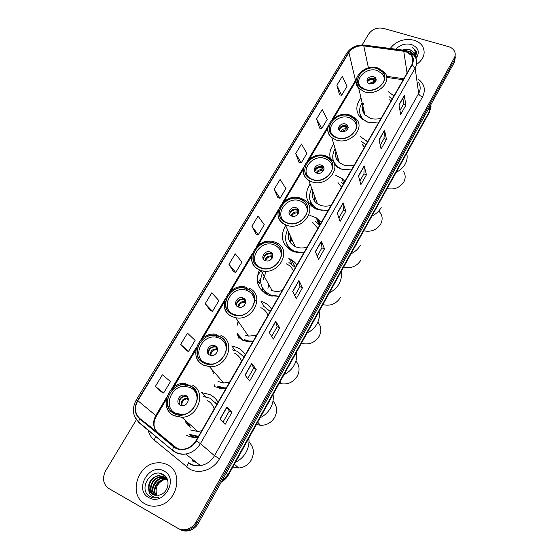 <?xml version="1.0" encoding="UTF-8"?>
<svg xmlns="http://www.w3.org/2000/svg" width="559" height="559" viewBox="0 0 559 559"><rect width="100%" height="100%" fill="white"/><g stroke="black" fill="none" stroke-linecap="round" stroke-linejoin="round"><path stroke-width="0.84" d="M218.052 402.263C216.123 398.916 213.454 396.38 210.03 394.654L201.638 392.593L205.663 396.743M196.502 393.054L195.971 393.173M217.276 403.619L216.305 403.305M245.324 354.769C243.375 351.583 240.698 349.193 237.289 347.579L231.782 345.937L235.234 350.486M226.374 345.825L225.941 345.874M214.23 384.725L214.859 386.786M271.59 309.022C269.62 305.997 266.936 303.733 263.548 302.237L261.018 301.329L264.009 306.297M256.476 300.574L254.834 300.546M239.769 337.343L240.049 339.027M259.481 269.857C254.897 280.87 257.685 289.199 267.831 294.838L269.892 295.592L278.857 296.361M264.68 291.917L264.735 293.14M321.32 222.405L316.289 217.814L309.889 215.376M285.586 225.515C279.724 236.359 281.918 244.863 292.168 251.026L297.479 252.626L303.914 252.717M288.933 248.336L288.877 249.083M293.894 261.57L294.495 262.115M344.889 181.361L342.108 178.538L335.652 175.253M310.119 183.974C304.278 193.379 305.542 201.317 313.913 207.794L317.274 209.464L328.084 210.624M317.519 221.008L319.517 222.503L318.253 219.184M333.73 144.033C330.257 148.554 329.097 153.292 330.25 158.246M334.743 165.352L340.704 168.993L351.415 169.992M360.995 97.944C355.643 104.84 355.468 111.402 360.457 117.614L367.808 122.197L378.394 123.008M318.092 222.489L319.818 225.025M295.215 262.835L296.766 265.176M367.64 141.734L360.22 136.536M296.906 264.931L293.559 261.291L288.863 258.517M241.733 339.907L246.854 341.472L252.871 341.626M214.649 386.681L222.817 388.715L225.885 388.617M186.51 435.265C189.885 437.012 193.568 437.739 197.565 437.459L197.858 437.431M393.962 95.889L388.253 91.704M180.166 529.52C183.031 531.113 186.126 531.455 189.466 530.547C193.288 529.373 196.258 526.941 198.382 523.266L454.481 62.147L455.361 56.829M136.431 419.669L105.721 470.65C101.983 478.211 103.024 484.171 108.851 488.524L177.762 528.227C180.641 529.834 183.764 530.177 187.125 529.261C190.975 528.073 193.973 525.635 196.118 521.931L454.188 58.206L454.334 60.183L455.215 54.852L454.334 60.183L197.257 522.602L454.334 60.183L454.481 62.147M178.971 528.877C181.836 530.477 184.952 530.819 188.299 529.911C192.135 528.723 195.119 526.292 197.257 522.602C195.119 526.292 192.135 528.723 188.299 529.911C184.952 530.819 181.836 530.477 178.971 528.877M258.321 285.097L260.592 281.219M260.732 278.333L257.769 283.378M413.891 40.171C403.961 38.215 396.072 40.982 390.231 48.472C396.072 40.982 403.961 38.215 413.891 40.171C417.957 41.366 420.913 43.525 422.765 46.635C420.913 43.525 417.957 41.366 413.891 40.171M167.651 464.906C164.262 463.097 160.566 462.433 156.562 462.908C137.234 464.312 128.137 495.204 145.06 503.883C149.064 506.119 153.466 506.74 158.267 505.748C177.343 502.457 183.841 472.467 167.651 464.906C164.262 463.097 160.566 462.433 156.562 462.908C137.234 464.312 128.137 495.204 145.06 503.883C149.064 506.119 153.466 506.74 158.267 505.748C177.343 502.457 183.841 472.467 167.651 464.906M405.827 51.54L411.766 55.614C413.569 58.457 413.604 61.483 411.871 64.704L195.923 440.799C193.079 445.474 189.096 448.255 183.974 449.15C180.089 449.646 176.707 448.751 173.828 446.459L139.771 418.453C134.824 413.597 134.181 407.672 137.842 400.684L348.9 52.546C352.366 47.669 357.32 45.447 363.776 45.894L405.827 51.54M405.967 51.295L363.867 45.642C357.257 45.188 352.17 47.466 348.62 52.469L137.556 400.53C133.797 407.693 134.453 413.765 139.526 418.747L173.583 446.767C179.956 452.371 191.681 449.387 196.237 440.96L412.165 64.788C414.918 58.471 412.856 53.971 405.967 51.295M219.932 419.145L225.102 424.337L231.887 412.367L226.856 406.98L219.932 419.145M222.957 422.185L229.281 411.054L226.856 406.98M229.274 411.061L231.887 412.367M245.017 375.103L249.656 380.993L256.211 369.429L251.711 363.35L245.017 375.103M247.735 378.548L253.618 368.185L251.711 363.35M253.604 368.199L256.211 369.429M269.256 332.549L273.386 339.096L279.724 327.916L275.727 321.194L269.256 332.549M271.674 336.378L277.145 326.742L275.727 321.194M277.138 326.763L279.724 327.916M292.685 291.421L296.34 298.583L302.468 287.759L298.939 280.443L292.685 291.421M294.824 295.606L299.91 286.655L298.939 280.443M299.897 286.676L302.468 287.759M398.979 104.812L400.649 114.434L405.883 105.19L404.311 95.463L398.979 104.812M399.958 110.437L403.402 104.365L404.311 95.463M403.381 104.4L405.883 105.19M379.058 139.799L381.07 148.994L386.472 139.464L384.55 130.149L379.058 139.799M380.232 145.172L383.977 138.583L384.55 130.149M383.956 138.618L386.472 139.464M358.494 175.896L360.883 184.631L366.452 174.799L364.168 165.932L358.494 175.896M359.891 181.004L363.937 173.87L364.168 165.932M363.923 173.905L366.452 174.799M337.266 213.154L340.054 221.406L345.797 211.26L343.121 202.875L337.266 213.154M338.894 217.982L343.268 210.275L343.121 202.875M343.254 210.31L345.797 211.26M315.346 251.648L318.553 259.369L324.486 248.895L321.39 241.027L315.346 251.648M317.219 256.162L321.935 247.854L321.39 241.027M321.921 247.875L324.486 248.895M416.518 64.544C423.743 59.226 425.825 53.252 422.765 46.635C425.825 53.252 423.743 59.226 416.518 64.544M454.188 58.206C455.452 55.837 455.557 53.531 454.516 51.281C453.356 49.031 451.344 47.48 448.472 46.635L383.537 28.404C377.297 27.223 372.385 29.033 368.807 33.84L362.106 44.965M205.216 303.691L212.483 311.328L218.897 300.602L211.763 292.832L205.216 303.691L210.338 310.49M180.704 344.358L188.467 351.492L195.098 340.41L187.475 333.136L180.704 344.358L186.329 350.57M161.509 392.013L155.36 386.409L163.654 392.998L170.502 381.545L162.362 374.803L155.36 386.409M274.141 189.333L280.066 198.284L285.901 188.523L280.087 179.474L274.141 189.333L277.914 197.662M295.697 153.571L301.224 162.9L306.884 153.432L301.462 144.005L295.697 153.571L299.072 162.341M316.604 118.892L321.746 128.57L327.239 119.381L322.194 109.62L316.604 118.892L319.594 128.074M336.874 85.254L341.661 95.254L346.992 86.338L342.304 76.255L336.874 85.254L339.516 94.82M228.938 264.337L235.73 272.45L241.942 262.059L235.276 253.828L228.938 264.337L233.578 271.681M251.899 226.241L258.244 234.787L264.26 224.718L258.034 216.06L251.899 226.241L256.092 234.095M258.244 234.787L256.022 234.067M280.066 198.284L277.844 197.641M301.224 162.9L298.995 162.32M321.746 128.57L319.524 128.06M341.661 95.254L339.439 94.806M235.73 272.45L233.508 271.66M212.483 311.328L210.268 310.462M188.467 351.492L186.259 350.535M163.654 392.998L161.453 391.957M407.756 51.107L410.369 51.596L414.464 54.789L414.911 55.767M409.908 52.036L414.883 56.075M414.82 56.431L414.177 52.686L410.11 49.758L414.219 52.958L414.904 54.866M415.994 58.562C420.13 52.19 418.593 47.501 411.389 44.482C405.212 43.176 400.062 44.748 395.94 49.213M410.11 49.758C407.567 48.919 404.995 49.017 402.41 50.058M415.561 57.647L416.553 52.113L415.882 50.569L412.095 47.368C415.295 49.814 416.266 52.93 415.002 56.711M416.141 56.515L415.169 56.277M412.095 47.368L415.91 50.792L416.658 52.679M413.213 54.461L414.408 55.166M414.526 55.25L414.925 55.558M415.295 55.872L416.071 56.676M392.139 99.062L389.19 96.714M363.818 103.017C361.638 107.349 362.015 111.297 364.957 114.861L370.421 118.305C373.873 119.381 377.465 119.333 381.182 118.152M390.818 101.368L389.742 99.642M377.262 68.624C365.607 64.537 351.953 78.344 359.947 86.282L365.02 89.412C376.389 93.549 390.098 80.286 382.873 72.265L377.262 68.624M362.141 102.849C358.543 108.6 358.752 113.924 362.763 118.822L366.424 121.687M360.052 114.064L362.805 119.682M363.713 109.571L363.678 113.1M361.331 87.539L360.876 87.078C353.393 79.616 366.215 66.647 377.157 70.504L382.412 73.914C384.312 76.415 384.697 79.217 383.558 82.313M373.587 76.569C368.129 76.492 366.075 78.546 367.424 82.732L369.275 83.892C374.684 83.997 376.759 81.963 375.501 77.792L373.587 76.569M376.2 80.049L373.943 78.323C370.261 77.799 367.962 79.092 367.053 82.208M360.052 117.159L360.282 116.041M362.407 108.097L363.015 106.573M376.179 80.223L375.662 79.888L376.193 79.364M375.662 79.888L375.585 81.733M367.536 80.706C369.331 79.085 371.449 78.386 373.908 78.623L374.747 82.683M367.137 82.355C368.549 80.154 370.68 79.112 373.545 79.238L373.908 78.623M373.671 83.417L373.545 79.238M396.163 172.305C400.202 170.334 403.221 167.581 405.219 164.046C407.134 160.482 407.63 156.897 406.7 153.285M387.156 188.558C394.388 189.906 399.958 187.677 403.85 181.878C405.771 178.083 405.589 174.534 403.305 171.215M155.849 495.421C151.796 489.873 156.848 480.006 164.157 479.384L167.085 479.475M156.171 495.456C152.411 489.852 157.47 480.314 164.632 479.699L167.253 479.734M154.619 495.19C149.393 489.977 154.354 478.777 162.257 478.127L166.358 478.525M166.638 478.623L167.141 478.825M154.92 495.267C149.987 489.943 154.983 479.091 162.732 478.448L166.554 478.749M166.834 478.839L167.204 478.972M153.48 494.799C147.08 490.159 151.789 477.526 160.335 476.862L165.534 477.7M165.792 477.826L167.057 478.651M153.76 494.911C147.646 490.103 152.439 477.84 160.817 477.176L165.75 477.896M166.016 478.015L166.414 478.224M152.691 494.408L158.616 495.309L160.643 494.68C168.965 491.787 170.684 478.553 163.507 474.661C151.482 466.8 137.807 488.846 149.379 496.203L149.973 496.567C152.362 497.887 154.976 498.279 157.82 497.734L158.742 497.51C155.87 497.894 153.411 497.21 151.363 495.463C149.651 493.918 148.785 491.878 148.764 489.342L152.691 494.408C145.417 490.362 149.819 476.575 158.875 475.898L164.856 477.155M148.764 489.342C147.967 482.186 151.175 477.596 158.386 475.576L164.025 476.631L167.812 480.775M157.009 495.477C154.696 488.79 156.883 483.591 163.563 479.888M164.073 471.083C149.581 462.216 133.454 489.586 148.729 497.552C163.501 506.747 179.551 478.609 164.073 471.083M149.98 496.574L148.442 495.428M159.629 473.256L160.307 473.375M163.186 474.472L161.684 474.724L163.459 474.633M164.926 475.744L163.347 475.842L165.087 475.905M164.395 477.232L166.191 477.19M153.019 488.433C153.879 485.03 155.681 482.214 158.442 479.992M161.041 478.357L163.997 477.316M165.24 477.1L166.072 477.03M365.9 144.76L361.442 141.399M335.945 151.363C334.82 155.765 335.952 159.504 339.334 162.571L343.45 164.898C346.929 166.072 350.563 166.065 354.35 164.877M364.391 147.394L362.141 144.18M349.424 115.888C336.756 111.066 322.536 127.641 332.808 135.453L336.651 137.584C349.005 142.447 363.322 126.544 353.945 118.55L349.424 115.888M335.162 148.785C331.298 155.605 332.081 161.607 337.517 166.771L342.283 169.482M333.471 161.09L337.426 167.469M337.063 155.053L337.154 160.098M334.149 136.417L333.744 136.089C324.115 128.738 337.475 113.184 349.368 117.718L353.595 120.206C356.335 123.015 357.026 126.334 355.671 130.17M345.644 124.049C341.214 122.344 336.197 128.109 339.711 130.883L341.144 131.693C347.048 131.693 349.054 129.436 347.16 124.93L345.644 124.049M348.25 127.382L346.091 125.712C342.122 125.132 339.767 126.586 339.027 130.072C340.389 127.522 342.639 126.32 345.783 126.474L346.161 125.831L347.272 129.919M335.498 154.431L336.245 152.355M347.887 128.954L347.922 127.186L348.25 127.403M339.683 127.92C341.521 126.243 343.687 125.551 346.161 125.831M346.161 130.925L345.783 126.474M371.91 216.074C376.018 214.069 379.114 211.225 381.196 207.557M363.755 230.783C371.057 232.271 376.724 230.008 380.742 224.005C382.999 219.401 382.503 215.257 379.261 211.575M311.817 188.551C307.771 196.475 309.19 203.043 316.073 208.262L322.194 210.666M343.219 184.26L341.13 182.248M312.733 191.01C311.412 196.335 313.005 200.618 317.498 203.853L320.132 205.181C323.633 206.446 327.301 206.481 331.152 205.286M341.549 187.181L337.978 182.604M325.324 156.813C311.642 151.272 297.074 170.726 309.595 178.076L312.076 179.306C325.422 184.889 340.131 166.226 328.622 158.553L325.324 156.813M319.629 224.501L319.552 222.524M310.601 201.932L315.877 208.87M314.011 194.455L314.34 200.87M317.673 221.14L319.916 224.851M310.888 178.803L310.518 178.573C298.779 171.648 312.467 153.397 325.31 158.602L328.385 160.23C332.018 163.207 333.066 166.987 331.536 171.578M321.446 165.171C316.667 163.207 311.517 169.971 315.814 172.605L316.785 173.094C321.523 175.058 326.687 168.392 322.515 165.723L321.446 165.171M324.024 168.322L321.977 166.736C317.736 166.121 315.339 167.735 314.78 171.564M315.444 198.333L314.312 195.259M311.894 205.502L311.824 206.25M316.422 218.143L318.497 219.827M310.608 205.083L310.671 202.658M312.236 194.602L313.089 191.982M323.899 168.133L323.913 169.587M315.604 168.748C317.323 167.19 319.336 166.484 321.649 166.631M322.187 166.82L323.472 170.642M314.766 171.327C316.087 168.504 318.42 167.183 321.753 167.365L322.096 166.778M322.375 171.962L321.753 167.365M350.996 253.807C355.182 251.767 358.34 248.846 360.485 245.059M343.617 267.125C350.975 268.739 356.719 266.454 360.848 260.263M287.578 229.889C283.49 239.056 285.698 246.142 294.195 251.145L302.461 252.857M319.741 225.158L315.625 221.602M288.64 232.23C287.228 238.574 289.401 243.347 295.152 246.54L295.977 246.903C299.498 248.266 303.209 248.343 307.122 247.141M317.889 228.386L312.677 222.419M300.33 199.256C285.481 192.904 270.759 215.767 285.761 222.244L286.585 222.601C301.077 228.994 315.996 207.019 302.091 200.08L300.33 199.256M287.06 244.416C288.451 247.588 290.764 250.041 294.013 251.767M290.079 235.528L290.862 243.242M294.467 245.038L294.265 246.079M295.83 263.52L296.871 264.994M291.463 259.823L295.445 267.475M287.067 222.775L286.655 222.587C272.589 216.487 286.425 195.028 300.358 201.002L301.986 201.764C306.688 204.776 308.198 209.017 306.521 214.481M296.354 207.815C291.162 205.565 285.956 213.524 291.113 215.865L291.512 216.04C296.661 218.289 301.888 210.443 296.871 208.046L296.354 207.815M298.862 210.729L296.969 209.283C292.413 208.647 289.981 210.436 289.674 214.656M289.897 234.99L291.966 239.545M293.182 242.215C291.253 240.328 290.219 238.043 290.072 235.374M288.318 247.413L288.332 248.657M287.151 247.616L286.956 244.521M288.164 236.345L289.059 233.152M290.722 211.023L295.515 208.975M297.409 209.485L298.723 212.644M289.604 214.118C290.89 211.009 293.3 209.555 296.829 209.765L297.081 209.332M297.716 214.397L296.829 209.765M329.405 292.776C333.653 290.694 336.888 287.696 339.103 283.783C341.221 279.835 341.877 275.818 341.074 271.723M322.85 304.606C330.264 306.353 336.092 304.04 340.34 297.661M270.535 295.578L271.87 296.095M263.471 270.982C258.237 281.282 260.431 289.199 270.053 294.733L271.758 295.369L278.969 296.165M295.411 267.53L288.933 262.534M270.94 290.149L272.184 290.617C275.412 291.623 278.752 291.588 282.211 290.526M293.37 271.08C292.071 267.719 289.695 265.287 286.236 263.799M274.385 243.305L274.35 243.291C258.894 236.324 243.934 261.367 260.11 267.544L261.193 267.943C277.033 273.714 290.121 248.797 274.385 243.305M266.224 293.622L266.343 294.118M269.766 306.646L271.548 309.092M262.702 268.334L261.067 267.782C245.876 261.989 259.872 238.462 274.406 244.982L274.469 245.003C280.304 247.882 282.337 252.528 280.576 258.95M270.304 252.074L270.179 252.025C264.687 249.705 259.628 258.517 265.28 260.613L265.539 260.718C271.08 262.884 275.901 254.086 270.304 252.074M272.694 254.687L270.884 253.388C266.014 252.85 263.61 254.869 263.659 259.432M265.937 271.143L264.714 275.811M263.107 291.896L262.492 288.123M263.247 279.786L264.4 275.245M268.418 285.649L267.95 288.381M265.127 254.687L267.957 253.206M271.394 253.045L272.848 255.868M263.499 258.593C264.714 255.135 267.202 253.52 270.968 253.758L271.325 256.777L272.107 258.272M307.094 333.038C311.419 330.921 314.724 327.84 317.009 323.794C319.203 319.713 319.916 315.542 319.147 311.286M301.42 343.282L301.504 343.31C308.945 345.141 314.836 342.793 319.175 336.252C321.725 331.033 321.285 326.302 317.854 322.075M244.681 340.319L249.433 341.738M244.136 339.551L248.559 340.92L253.136 341.151M270.193 311.454L263.499 306.066M244.975 334.995L248.427 336.078L256.371 335.526M267.95 315.353C266.678 311.81 264.295 309.246 260.808 307.653M247.441 289.059L245.443 288.374C229.882 283.609 217.451 308.142 232.607 314.249L235.723 315.206C251.515 318.777 262.15 294.495 247.441 289.059M241.67 339.173L241.991 340.026M237.757 315.423L233.648 314.368C219.428 308.645 231.042 285.607 245.667 290.051L247.574 290.701C253.304 293.685 255.337 298.457 253.66 305.011M243.256 298.045L242.424 297.772C236.911 296.228 232.74 304.844 238.029 306.919L239 307.233C244.542 308.624 248.489 300.036 243.256 298.045M245.457 300.288L243.228 299.023C238.267 299.086 236.094 301.413 236.709 306.004M238.777 322.159L238.986 323.416M239.308 323.885L239.21 322.788M238.511 338.013L237.296 333.66M237.463 325.072L238.05 321.111M236.394 304.858C237.498 300.994 240.07 299.184 244.122 299.442L244.59 302.335L245.429 303.649M284.028 374.663C288.423 372.504 291.805 369.338 294.167 365.153C296.438 360.932 297.213 356.607 296.494 352.17M279.297 383.201L281.345 383.774C288.192 384.655 293.517 382.09 297.325 376.088C300.029 370.519 299.554 365.516 295.907 361.058M217.856 386.744L225.92 388.554M217.241 386.059L224.376 387.855L226.332 387.841M244.031 357.012L237.337 351.311L232.32 349.822M218.031 381.538L223.691 382.985L229.553 382.23M241.579 361.289C240.342 357.578 237.973 354.867 234.466 353.155M219.442 336.609L215.439 335.477C200.059 332.773 189.801 356.719 204.014 362.805L209.164 364.105C224.641 365.649 233.215 342.045 219.442 336.609M212.099 363.972L209.96 364.021L205.153 362.798C191.807 357.103 201.387 334.61 215.837 337.119L219.631 338.195C225.186 341.242 227.22 346.07 225.731 352.687M215.138 345.832L213.594 345.406C208.165 344.589 204.748 352.988 209.709 355.056L211.386 355.503C216.829 356.181 220.036 347.817 215.138 345.832M217.067 347.621L214.509 346.531C209.471 347.223 207.564 349.864 208.78 354.462M213.405 373.496L212.441 370.1M208.255 353.05C209.066 348.914 211.575 346.846 215.781 346.839M216.354 346.685L216.508 348.9L217.556 350.598M260.173 417.72C264.645 415.526 268.103 412.262 270.549 407.937C272.897 403.57 273.735 399.07 273.065 394.451M256.448 424.435L260.452 425.322C266.643 425.406 271.408 422.709 274.755 417.231C277.676 411.144 277.089 405.75 272.988 401.048M190.011 434.944L198.145 436.942M216.962 404.164L215.117 401.998M189.319 434.357L198.487 436.334M216.878 404.311L210.191 398.267L203.252 396.45M190.053 429.878L197.802 431.464L201.701 430.744M214.188 408.992C212.993 405.086 210.638 402.221 207.116 400.398M190.312 386.066L184.372 384.69C169.377 383.823 160.88 407.211 174.261 413.332L181.354 414.771C196.335 414.547 203.273 391.566 190.312 386.066M185.448 413.953L182.129 414.547L175.498 413.192C162.942 407.462 170.865 385.5 184.952 386.29L190.563 387.59C195.839 390.615 197.9 395.402 196.754 401.935M185.888 395.534L183.666 395.038C178.384 394.857 175.568 403.053 180.236 405.135L182.604 405.638C187.887 405.687 190.5 397.54 185.888 395.534M187.433 396.834L184.687 396.024C179.586 397.365 177.958 400.321 179.823 404.891M185.847 422.352L189.99 426.021M190.871 427.383C187.894 425.776 185.916 423.324 184.938 420.019M179.027 403.298C179.39 399.105 181.647 396.715 185.805 396.135M188.32 399.28L187.272 396.631M235.472 462.279C240.028 460.043 243.57 456.689 246.1 452.21C248.531 447.689 249.44 443.014 248.825 438.193M232.837 467.044L238.686 468.03C244.213 467.513 248.462 464.753 251.431 459.75C254.638 452.902 253.828 447.011 249 442.078M221.616 481.439L228.058 474.514L429.626 110.927L430.989 104.449M429.221 107.635L429.347 112.422M198.382 523.266L196.118 521.931M431.017 106.51L429.417 112.303L228.449 474.961L226.283 473.033M257.392 276.286L260.34 271.276M418.083 79.071C424.47 83.794 425.951 89.747 422.513 96.938L219.505 458.757L214.495 455.69L418.663 93.479C420.703 89.622 420.668 85.967 418.544 82.508M219.505 458.757C213.678 469.658 199.325 474.619 189.711 469.092L154.144 440.059C151.021 437.417 149.008 434.022 148.093 429.871M186.72 467.072L188.502 462.901L188.194 462.37L190.598 463.977C193.617 465.57 196.908 466.122 200.478 465.619C206.509 464.529 211.183 461.217 214.495 455.69L200.415 443.615C196.908 449.394 192.003 452.86 185.686 454.013C180.774 454.67 176.504 453.552 172.878 450.659L138.96 422.653L134.621 416.504M406.596 50.75L404.765 50.366L403.815 50.855M136.214 400.076L346.811 53.154L348.62 52.469M137.556 400.53L136.2 400.097C131.77 408.461 132.56 415.763 138.569 422.003L138.96 422.653M139.526 418.747L138.569 422.003L172.878 450.659M404.199 50.289L364.943 45.181L363.867 45.642M173.583 446.767L172.528 450.044C176.225 453.174 180.613 454.495 185.686 454.013L200.478 465.619C197.061 466.234 193.861 465.829 190.885 464.403L188.502 462.901M196.237 440.96L200.415 443.615L415.155 68.058L412.165 64.788M407.392 50.981C410.788 52.113 413.346 54.055 415.064 56.808C417.259 60.337 417.293 64.082 415.155 68.058L418.663 93.479C419.075 94.988 420.354 96.141 422.513 96.938M155.863 436.286L154.144 440.059M137.842 400.684L155.779 415.533C152.341 422.213 153.012 427.894 157.785 432.561L176.979 448.339M139.771 418.453L157.785 432.561M192.436 460.749L195.811 461.958M403.724 51.107L407.064 73.075M363.776 45.894L368.423 67.877M403.815 78.728L386.514 76.297M356.369 79.001L332.004 119.675M348.9 52.546L355.461 80.3L355.238 82.068M328.217 126.034L307.681 160.517M303.768 167.085L282.456 202.861M278.403 209.66L256.281 246.805M252.081 253.849L229.099 292.434M224.746 299.743L200.856 339.851M196.335 347.439L171.48 389.169M166.785 397.051L155.779 415.533L156.345 416.182C154.005 420.305 153.439 424.379 154.64 428.404M315.43 251.864L321.46 241.285M337.343 213.391L343.17 203.155M358.564 176.141L364.202 166.233M379.114 140.057L384.571 130.464M399.028 105.085L404.325 95.792M292.79 291.623L299.016 280.681M269.375 332.731L275.818 321.411M245.149 375.264L251.823 363.546M220.071 419.292L226.989 407.148M364.929 89.566C380.553 95.016 393.494 72.642 377.346 68.471C362.022 63.23 348.928 85.073 364.929 89.566M378.177 68.044L384.648 72.446C392.76 81.53 377.262 96.476 364.426 91.788L358.731 88.287L356.097 81.6M359.884 113.442L361.079 118.249M368.702 83.675L373.447 81.621M369.646 83.99L373.51 82.655M336.553 137.745C352.289 143.698 365.81 120.339 349.522 115.727C334.086 109.997 320.426 132.783 336.553 137.745M350.444 115.259L355.678 118.48C366.208 127.543 350.018 145.473 336.071 139.967L331.78 137.598C329.286 135.453 327.965 132.811 327.826 129.667M333.213 160.286L333.499 161.977M334.729 165.15L335.162 165.876M340.543 131.442C341.696 129.618 343.429 128.731 345.748 128.794M341.339 131.756L345.853 129.793M311.978 179.474C327.805 185.881 341.828 161.649 325.422 156.646C309.903 150.483 295.739 174.108 311.978 179.474M326.442 156.136L330.271 158.267C343.212 166.966 326.575 188.013 311.517 181.689L308.771 180.34C305.459 178.125 303.656 175.142 303.348 171.382M310.231 200.967L313.04 207.207M316.233 172.85C317.295 170.642 319.14 169.566 321.767 169.629M316.953 173.15C318.064 171.382 319.713 170.53 321.907 170.586M286.481 222.775C302.391 229.665 316.953 204.503 300.428 199.088C284.831 192.457 270.144 216.962 286.481 222.775M301.546 198.529L303.628 199.549C319.273 207.438 302.391 232.223 286.033 224.984L285.174 224.613C280.932 222.482 278.536 219.198 277.984 214.754M286.536 243.284L290.456 250.132M291.085 215.844C291.994 213.21 293.936 211.917 296.913 211.966M291.756 216.123C292.762 213.915 294.537 212.832 297.081 212.888M260.005 267.726C275.999 275.133 291.12 249 274.49 243.13C258.817 236.01 243.57 261.444 260.005 267.726M275.713 242.515L275.748 242.529C293.461 248.727 278.794 276.831 260.878 270.402L259.586 269.927C255.093 267.894 252.465 264.554 251.683 259.914M262.143 287.361L267.447 294.67M265.064 260.515C265.742 257.413 267.761 255.875 271.115 255.896M265.714 260.774C266.517 258.076 268.39 256.742 271.325 256.777M232.502 314.438C248.573 322.389 264.288 295.222 247.553 288.877C231.803 281.226 215.97 307.646 232.502 314.438M248.867 288.144C265.455 294.244 253.576 321.677 235.702 317.729L232.104 316.625C227.918 314.619 225.361 311.405 224.418 306.982M237.072 333.304C238.469 336.364 240.636 338.775 243.584 340.543L244.024 340.794M238.127 306.961C238.49 303.355 240.559 301.539 244.339 301.511M238.77 307.177C239.287 303.97 241.229 302.356 244.59 302.335M203.902 363.001C220.036 371.546 236.394 343.275 219.554 336.42C203.742 328.203 187.279 355.671 203.902 363.001M220.959 335.554C236.499 341.661 226.933 368.318 209.443 366.655L203.525 365.174C199.71 363.245 197.25 360.22 196.146 356.111M218.31 387.66L220.141 388.442M210.24 355.272C210.177 351.143 212.266 349.019 216.508 348.9M210.89 355.433C210.974 351.814 212.874 349.878 216.592 349.648L216.808 349.675M174.142 413.534C190.339 422.709 207.368 393.277 190.43 385.871C174.562 377.052 157.435 405.631 174.142 413.534M191.933 384.871C206.557 391.034 198.836 416.986 181.906 417.321L173.793 415.693C170.411 413.877 168.098 411.138 166.855 407.455M190.528 435.775L195.622 437.522M181.347 405.534C180.76 400.88 182.835 398.427 187.579 398.176M182.01 405.631C181.528 401.837 183.226 399.566 187.097 398.833L187.922 398.895M367.137 142.608L366.662 140.637M343.638 183.541L342.108 178.538M318.651 223.942L316.289 217.814M291.861 264.141L289.234 258.67M189.466 530.547L187.125 529.261M228.449 474.961C226.73 478.008 224.334 480.384 221.259 482.089M411.766 55.614L412.759 62.678M364.3 45.09C356.754 44.615 350.94 47.27 346.873 53.056M356.118 80.789L333.765 118.145M327.853 128.074L309.476 158.945M303.369 169.202L284.293 201.247M277.977 211.861L258.167 245.142M251.62 256.141L231.035 290.722M224.243 302.126L202.84 338.083M195.79 349.927L173.521 387.338M166.191 399.65L156.345 416.182M403.228 79.755L386.709 77.421M192.946 461.496L196.314 462.349M414.547 55.397L414.464 54.789M364.957 114.861L358.731 88.287C349.759 79.217 364.594 63.44 377.835 67.939M363.008 119.829L362.763 118.822M375.858 79.553L375.501 77.792M359.912 113.554L360.723 117.439M164.632 479.699L164.157 479.384M162.732 478.448L162.257 478.127M160.817 477.176L160.335 476.862M158.875 475.898L158.386 475.576M339.334 162.571L331.78 137.598C320.244 128.675 335.686 109.837 350.067 115.14M337.79 167.679L337.517 166.771M347.607 126.586L347.16 124.93M333.255 160.447L333.555 162.082M317.498 203.853L308.771 180.34C294.712 171.934 310.511 149.91 326.037 155.996M316.387 209.108L316.073 208.262M323.046 167.295L322.515 165.723M310.301 201.177L312.6 206.627M295.152 246.54L285.174 224.613C268.334 217.199 284.279 191.381 301.119 198.368M294.565 251.948L294.195 251.145M297.479 209.52L296.871 208.046M286.662 243.57L290.058 249.719M275.266 242.333C257.811 234.633 241.467 262.716 259.565 269.899L260.878 270.402L272.184 290.617M272.205 296.158L271.758 295.369M270.884 253.388L270.179 252.025M262.339 287.738L267.118 294.509M246.687 287.396C229.162 281.512 214.831 309.302 232.055 316.541L235.702 317.729L248.427 336.078M249.097 341.682L248.559 340.92M246.673 290.352L245.443 288.374M243.228 299.023L242.424 297.772M237.372 333.786L243.633 340.662M280.031 381.881L281.345 383.774M216.515 334.289C199.214 330.753 187.3 357.837 203.448 365.041L209.443 366.655L223.691 382.985M224.977 388.533L224.376 387.855M216.85 337.287L215.439 335.477M214.509 346.531L213.594 345.406M218.296 387.632L219.456 388.316M217.521 350.8L216.78 349.641M257.699 422.171L260.452 425.322M185.302 383.313C168.441 381.853 158.477 408.28 173.674 415.519L181.906 417.321L197.802 431.464M186.014 386.332L184.372 384.69M184.687 396.024L183.666 395.038M190.479 435.678L194.392 437.473M188.327 400.013L187.097 398.833L187.81 398.756M234.403 464.215L238.686 468.03"/></g></svg>
